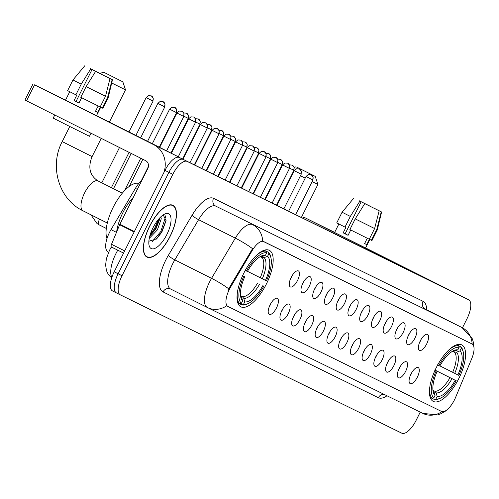 <?xml version="1.0" encoding="UTF-8"?>
<svg xmlns="http://www.w3.org/2000/svg" width="499" height="499" viewBox="0 0 499 499"><rect width="100%" height="100%" fill="white"/><g stroke="black" fill="none" stroke-linecap="round" stroke-linejoin="round"><path stroke-width="0.75" d="M266.335 284.099A31.637 12.512 116.7 0 0 269.31 250.311A31.637 12.512 116.7 0 0 243.874 273.059A31.637 12.512 116.7 0 0 240.898 306.848A31.637 12.512 116.7 0 0 266.335 284.099M458.743 378.666A31.637 12.512 116.7 0 0 461.712 344.878A31.637 12.512 116.7 0 0 436.282 367.626A31.637 12.512 116.7 0 0 433.307 401.414A31.637 12.512 116.7 0 0 458.743 378.666M420.314 340.823A8.951 3.543 -63.3 0 1 426.558 334.249A8.951 3.543 -63.3 0 1 426.67 343.948A8.951 3.543 -63.3 0 1 418.792 349.705A8.951 3.543 -63.3 0 1 420.314 340.823M419.603 342.389A5.37 2.127 116.7 0 0 420.501 340.861A5.37 2.127 116.7 0 0 421.175 339.264M408.575 335.054A8.951 3.543 -63.3 0 1 414.819 328.479A8.951 3.543 -63.3 0 1 414.931 338.179A8.951 3.543 -63.3 0 1 407.053 343.936A8.951 3.543 -63.3 0 1 408.575 335.054M407.864 336.619A5.37 2.127 116.7 0 0 408.762 335.091A5.37 2.127 116.7 0 0 409.436 333.494M396.836 329.284A8.951 3.543 -63.3 0 1 403.08 322.71A8.951 3.543 -63.3 0 1 403.192 332.409A8.951 3.543 -63.3 0 1 395.314 338.166A8.951 3.543 -63.3 0 1 396.836 329.284M396.125 330.849A5.37 2.127 116.7 0 0 397.023 329.321A5.37 2.127 116.7 0 0 397.697 327.724M385.097 323.514A8.951 3.543 -63.3 0 1 391.341 316.94A8.951 3.543 -63.3 0 1 391.453 326.639A8.951 3.543 -63.3 0 1 383.575 332.396A8.951 3.543 -63.3 0 1 385.097 323.514M384.386 325.08A5.37 2.127 116.7 0 0 385.284 323.552A5.37 2.127 116.7 0 0 385.958 321.955M373.358 317.744A8.951 3.543 -63.3 0 1 379.602 311.17A8.951 3.543 -63.3 0 1 379.714 320.869A8.951 3.543 -63.3 0 1 371.83 326.627A8.951 3.543 -63.3 0 1 373.358 317.744M372.647 319.31A5.37 2.127 116.7 0 0 373.545 317.782A5.37 2.127 116.7 0 0 374.219 316.185M361.619 311.975A8.951 3.543 -63.3 0 1 367.863 305.4A8.951 3.543 -63.3 0 1 367.975 315.1A8.951 3.543 -63.3 0 1 360.091 320.857A8.951 3.543 -63.3 0 1 361.619 311.975M360.908 313.54A5.37 2.127 116.7 0 0 361.806 312.012A5.37 2.127 116.7 0 0 362.48 310.415M349.874 306.205A8.951 3.543 -63.3 0 1 356.124 299.631A8.951 3.543 -63.3 0 1 356.236 309.33A8.951 3.543 -63.3 0 1 348.352 315.087A8.951 3.543 -63.3 0 1 349.874 306.205M349.169 307.771A5.37 2.127 116.7 0 0 350.061 306.243A5.37 2.127 116.7 0 0 350.735 304.646M338.135 300.435A8.951 3.543 -63.3 0 1 344.385 293.861A8.951 3.543 -63.3 0 1 344.497 303.56A8.951 3.543 -63.3 0 1 336.613 309.318A8.951 3.543 -63.3 0 1 338.135 300.435M337.424 302.001A5.37 2.127 116.7 0 0 338.322 300.473A5.37 2.127 116.7 0 0 338.996 298.876M326.396 294.666A8.951 3.543 -63.3 0 1 332.64 288.091A8.951 3.543 -63.3 0 1 332.758 297.791A8.951 3.543 -63.3 0 1 324.874 303.548A8.951 3.543 -63.3 0 1 326.396 294.666M325.685 296.231A5.37 2.127 116.7 0 0 326.583 294.703A5.37 2.127 116.7 0 0 327.257 293.106M314.657 288.896A8.951 3.543 -63.3 0 1 320.901 282.322A8.951 3.543 -63.3 0 1 321.013 292.021A8.951 3.543 -63.3 0 1 313.135 297.778A8.951 3.543 -63.3 0 1 314.657 288.896M313.946 290.462A5.37 2.127 116.7 0 0 314.844 288.933A5.37 2.127 116.7 0 0 315.518 287.337M302.918 283.126A8.951 3.543 -63.3 0 1 309.162 276.552A8.951 3.543 -63.3 0 1 309.274 286.251A8.951 3.543 -63.3 0 1 301.396 292.009A8.951 3.543 -63.3 0 1 302.918 283.126M302.207 284.692A5.37 2.127 116.7 0 0 303.105 283.164A5.37 2.127 116.7 0 0 303.779 281.567M291.179 277.357A8.951 3.543 -63.3 0 1 297.423 270.782A8.951 3.543 -63.3 0 1 297.535 280.482A8.951 3.543 -63.3 0 1 289.657 286.239A8.951 3.543 -63.3 0 1 291.179 277.357M290.468 278.922A5.37 2.127 116.7 0 0 291.366 277.394A5.37 2.127 116.7 0 0 292.04 275.797M411.001 374.025A8.951 3.543 -63.3 0 1 417.245 367.445A8.951 3.543 -63.3 0 1 417.357 377.15A8.951 3.543 -63.3 0 1 409.479 382.901A8.951 3.543 -63.3 0 1 411.001 374.025M410.29 375.591A5.37 2.127 116.7 0 0 411.188 374.063A5.37 2.127 116.7 0 0 411.862 372.466M399.262 368.256A8.951 3.543 -63.3 0 1 405.506 361.675A8.951 3.543 -63.3 0 1 405.618 371.381A8.951 3.543 -63.3 0 1 397.74 377.132A8.951 3.543 -63.3 0 1 399.262 368.256M398.551 369.821A5.37 2.127 116.7 0 0 399.45 368.293A5.37 2.127 116.7 0 0 400.123 366.696M387.523 362.486A8.951 3.543 -63.3 0 1 393.767 355.906A8.951 3.543 -63.3 0 1 393.879 365.611A8.951 3.543 -63.3 0 1 386.001 371.362A8.951 3.543 -63.3 0 1 387.523 362.486M386.812 364.052A5.37 2.127 116.7 0 0 387.711 362.524A5.37 2.127 116.7 0 0 388.384 360.927M375.784 356.716A8.951 3.543 -63.3 0 1 382.028 350.136A8.951 3.543 -63.3 0 1 382.14 359.841A8.951 3.543 -63.3 0 1 374.262 365.592A8.951 3.543 -63.3 0 1 375.784 356.716M375.073 358.282A5.37 2.127 116.7 0 0 375.972 356.754A5.37 2.127 116.7 0 0 376.645 355.157M364.045 350.947A8.951 3.543 -63.3 0 1 370.289 344.366A8.951 3.543 -63.3 0 1 370.401 354.072A8.951 3.543 -63.3 0 1 362.524 359.823A8.951 3.543 -63.3 0 1 364.045 350.947M363.334 352.512A5.37 2.127 116.7 0 0 364.233 350.984A5.37 2.127 116.7 0 0 364.906 349.387M352.306 345.177A8.951 3.543 -63.3 0 1 358.55 338.596A8.951 3.543 -63.3 0 1 358.662 348.302A8.951 3.543 -63.3 0 1 350.785 354.053A8.951 3.543 -63.3 0 1 352.306 345.177M351.595 346.743A5.37 2.127 116.7 0 0 352.494 345.214A5.37 2.127 116.7 0 0 353.167 343.618M340.567 339.407A8.951 3.543 -63.3 0 1 346.811 332.827A8.951 3.543 -63.3 0 1 346.924 342.532A8.951 3.543 -63.3 0 1 339.046 348.283A8.951 3.543 -63.3 0 1 340.567 339.407M339.856 340.973A5.37 2.127 116.7 0 0 340.755 339.445A5.37 2.127 116.7 0 0 341.428 337.848M328.829 333.638A8.951 3.543 -63.3 0 1 335.072 327.057A8.951 3.543 -63.3 0 1 335.185 336.763A8.951 3.543 -63.3 0 1 327.307 342.514A8.951 3.543 -63.3 0 1 328.829 333.638M328.117 335.203A5.37 2.127 116.7 0 0 329.016 333.675A5.37 2.127 116.7 0 0 329.689 332.078M317.09 327.868A8.951 3.543 -63.3 0 1 323.333 321.287A8.951 3.543 -63.3 0 1 323.446 330.993A8.951 3.543 -63.3 0 1 315.561 336.744A8.951 3.543 -63.3 0 1 317.09 327.868M316.378 329.434A5.37 2.127 116.7 0 0 317.277 327.905A5.37 2.127 116.7 0 0 317.95 326.309M305.351 322.098A8.951 3.543 -63.3 0 1 311.594 315.518A8.951 3.543 -63.3 0 1 311.707 325.223A8.951 3.543 -63.3 0 1 303.822 330.974A8.951 3.543 -63.3 0 1 305.351 322.098M304.639 323.664A5.37 2.127 116.7 0 0 305.538 322.136A5.37 2.127 116.7 0 0 306.211 320.539M293.605 316.329A8.951 3.543 -63.3 0 1 299.855 309.748A8.951 3.543 -63.3 0 1 299.968 319.454A8.951 3.543 -63.3 0 1 292.083 325.205A8.951 3.543 -63.3 0 1 293.605 316.329M292.901 317.894A5.37 2.127 116.7 0 0 293.792 316.366A5.37 2.127 116.7 0 0 294.466 314.769M281.866 310.559A8.951 3.543 -63.3 0 1 288.116 303.978A8.951 3.543 -63.3 0 1 288.229 313.684A8.951 3.543 -63.3 0 1 280.344 319.435A8.951 3.543 -63.3 0 1 281.866 310.559M281.155 312.125A5.37 2.127 116.7 0 0 282.054 310.596A5.37 2.127 116.7 0 0 282.727 309M270.127 304.789A8.951 3.543 -63.3 0 1 276.371 298.209A8.951 3.543 -63.3 0 1 276.49 307.914A8.951 3.543 -63.3 0 1 268.605 313.665A8.951 3.543 -63.3 0 1 270.127 304.789M269.416 306.355A5.37 2.127 116.7 0 0 270.315 304.827A5.37 2.127 116.7 0 0 270.988 303.23M455.637 397.304A16.118 6.375 -63.3 0 1 454.47 399.849A16.118 6.375 -63.3 0 1 441.534 411.444L227.937 306.467A16.118 6.375 -63.3 0 1 227.918 306.455A16.118 6.375 -63.3 0 1 230.775 286.782L252.101 250.71A16.118 6.375 -63.3 0 1 263.697 241.566L472.06 343.979A16.118 6.375 -63.3 0 1 472.079 343.986A16.118 6.375 -63.3 0 1 471.73 358.656L455.637 397.304M107.846 251.49L107.865 251.502A17.908 7.086 -63.3 0 1 107.846 251.49A17.908 7.086 -63.3 0 1 111.015 229.634L135.385 188.404A17.908 7.086 -63.3 0 1 141.859 180.357M170.203 236.227A28.948 11.452 116.7 0 0 172.922 205.307A28.948 11.452 116.7 0 0 149.65 226.128A28.948 11.452 116.7 0 0 146.931 257.047A28.948 11.452 116.7 0 0 170.203 236.227M460.802 295.832A17.908 7.086 116.7 0 0 460.777 295.82L179.353 157.503A17.908 7.086 116.7 0 0 164.976 170.39L114.196 271.799L118.113 273.77A17.908 7.086 116.7 0 0 116.429 292.894A17.908 7.086 116.7 0 0 116.454 292.901A17.908 7.086 116.7 0 1 116.429 292.894A17.908 7.086 116.7 0 1 118.113 273.77L168.899 172.361L118.113 273.77L122.037 275.735A17.908 7.086 116.7 0 0 120.353 294.859A17.908 7.086 116.7 0 0 120.371 294.872L401.776 433.182A17.908 7.086 116.7 0 0 416.154 420.289L420.245 412.118M179.353 157.503L183.27 159.474A17.908 7.086 116.7 0 0 168.899 172.361A17.908 7.086 116.7 0 1 183.27 159.474L464.675 297.778L187.187 161.439A17.908 7.086 116.7 0 0 172.816 174.332L122.037 275.735M464.719 297.803A17.908 7.086 116.7 0 0 464.7 297.791A17.908 7.086 116.7 0 0 464.675 297.778A17.908 7.086 116.7 0 1 464.7 297.791L468.617 299.762A17.908 7.086 116.7 0 0 468.592 299.749L187.187 161.439M228.031 291.21L230.064 286.426L252.544 248.658A20.889 3.268 -149.4 0 0 235.322 238.135A23.877 9.444 -63.3 0 1 252.506 224.594A20.889 19.187 -63.8 0 1 262.667 241.142L472.06 343.979M422.653 413.303A20.889 19.187 -63.8 0 0 422.79 413.372L207.503 307.559A20.889 19.187 116.2 0 1 207.359 307.49A23.877 9.444 -63.3 0 1 207.334 307.478L207.503 307.559A20.889 19.187 116.2 0 0 226.777 305.694L227.918 306.455M462.467 327.799L466.933 318.886A17.908 7.086 116.7 0 0 468.617 299.762M464.7 297.791L460.777 295.82A17.908 7.086 116.7 0 0 460.758 295.807L468.592 299.749M114.196 271.799A17.908 7.086 116.7 0 0 112.512 290.923A17.908 7.086 116.7 0 0 112.537 290.936L120.353 294.859M330.481 230.413L334.623 232.465L330.481 230.413M365.58 247.966L328.729 229.571L365.58 247.966M449.568 290.312A23.877 21.931 -63.8 0 0 447.31 288.983L365.599 247.928M424.986 278.23A23.877 21.931 -63.8 0 0 422.728 276.901L303.691 217.09L303.08 218.312M334.661 232.384L303.691 217.09M359.268 200.829L369.335 205.887M374.244 208.339L378.254 210.341M369.821 239.483L365.555 248.009L346.924 238.747L334.598 232.509L338.858 224.001M374.269 208.283L381.592 211.988L377.313 229.864L371.967 240.543L369.403 239.277L366.734 244.61L365.886 244.198L364.613 243.568L367.283 238.241M348.077 235.316L343.175 232.852L345.851 227.519L344.99 227.095L350.335 216.423L359.86 201.147L361.164 201.789L345.127 233.813L348.084 235.297L350.747 229.983M369.272 239.233L349.893 229.552L355.238 218.88L364.757 203.611L379.153 210.796L374.618 228.554L369.272 239.233M344.99 227.095L336.738 222.903L342.083 212.225L350.335 216.423M371.393 240.275L376.739 229.596L381.273 211.838L378.261 210.322M377.313 229.864L376.739 229.596M374.618 228.554L355.238 218.88M381.592 211.988L381.273 211.838M379.153 210.796L364.757 203.611M359.86 201.147L361.164 201.789M359.286 200.791L369.372 205.819M366.734 244.61L364.626 243.549M345.127 233.813L343.175 232.852M149.756 226.178A28.649 11.334 116.7 0 0 147.062 256.779A28.649 11.334 116.7 0 0 170.097 236.177A28.649 11.334 116.7 0 0 172.791 205.576A28.649 11.334 116.7 0 0 149.756 226.178M133.339 197.367A29.846 11.808 116.7 0 0 122.879 212.68A29.846 11.808 116.7 0 0 116.647 231.954M160.828 216.816L161.277 218.755L157.403 229.858L149.276 238.354M159.724 217.926L159.655 219.292L155.85 229.078L149.769 236.233M166.834 234.574A19.461 7.697 116.7 0 0 164.851 213.996A19.461 7.697 116.7 0 0 153.018 227.781A19.461 7.697 116.7 0 0 149.082 245.383A19.461 7.697 116.7 0 0 166.834 234.574M148.87 241.235L156.692 238.809L161.863 232.091L166.08 220.708L163.223 214.901M165.418 215.867L165.543 216.915L160.803 231.548L152.083 241.778M158.563 219.223L154.584 228.423L150.255 234.555M166.142 220.14L161.582 231.941L156.019 239.42M159.724 218.051L155.364 228.816L150.13 235.94M296.824 167.165L315.249 176.403L296.824 167.165M301.365 217.47L317.913 184.418L312.156 181.58M305.213 178.112L300.454 175.735M293.524 172.249L293.106 172.036M456.672 344.772L460.777 346.836L461.219 348.402A28.412 11.24 116.7 0 1 463.346 352.406A28.412 11.24 116.7 0 1 458.88 375.41L457.895 374.924A25.667 10.155 116.7 0 0 459.984 350.872L456.541 352.194L454.414 352.113L452.805 351.308M439.881 365.886L457.895 374.924M435.078 370.133L456.205 380.743A28.412 11.24 116.7 0 1 440.324 398.233L439.039 398.795A29.609 11.708 116.7 0 1 434.404 399.512L432.309 398.464M429.745 387.536A29.609 11.708 116.7 0 0 432.284 398.47L433.799 397.89A28.412 11.24 116.7 0 1 436.145 370.888L434.735 370.183M430.213 397.429L432.284 398.47M437.411 364.844L438.814 365.549A28.412 11.24 116.7 0 1 459.105 347.36L458.662 345.795A29.609 11.708 116.7 0 0 448.451 350.298M458.662 345.795L456.641 344.784M463.346 352.406L463.035 351.04A29.609 11.708 116.7 0 0 460.777 346.836M436.145 370.888L437.124 371.368A25.667 10.155 116.7 0 0 433.201 391.883A25.667 10.155 116.7 0 0 435.034 395.42L433.799 397.89M459.105 347.36L457.864 349.83A25.667 10.155 116.7 0 0 454.003 350.485A25.667 10.155 116.7 0 0 439.8 366.029L438.814 365.549M459.984 350.872L461.219 348.402M435.034 395.42L434.036 391.865L432.92 390.037M434.454 370.009L437.124 371.368M452.356 351.358L454.421 351.153L457.864 349.83M434.404 399.512L435.92 398.932A28.412 11.24 116.7 0 0 440.324 398.233M435.92 398.932L437.155 396.462A25.667 10.155 116.7 0 0 455.225 380.263L456.205 380.743M433.126 390.393L434.816 391.247L436.157 392.906L437.155 396.462M455.225 380.263L435.072 370.152M104.422 72.598L122.848 81.842L104.422 72.598M109.35 122.124L125.511 89.851L111.695 82.99M245.003 270.283L246.412 270.982A28.412 11.24 116.7 0 1 266.697 252.793L266.254 251.228L264.239 250.217L268.375 252.269L268.818 253.835A28.412 11.24 116.7 0 1 270.945 257.84A28.412 11.24 116.7 0 1 266.472 280.843L265.493 280.363A25.667 10.155 116.7 0 0 267.576 256.305L264.133 257.634L262.006 257.546L260.403 256.742M247.473 271.319L265.493 280.363M247.916 303.666A28.412 11.24 116.7 0 1 243.512 304.365L244.747 301.895A25.667 10.155 116.7 0 0 262.817 285.696L263.796 286.183A28.412 11.24 116.7 0 1 247.916 303.666L246.637 304.228A29.609 11.708 116.7 0 1 241.996 304.945L239.9 303.897M138.822 183.476A32.828 12.986 116.7 0 0 113.148 207.378A32.828 12.986 116.7 0 0 106.967 238.647M237.337 292.969A29.609 11.708 116.7 0 0 239.876 303.903L241.391 303.323A28.412 11.24 116.7 0 1 243.737 276.321L242.333 275.616M237.805 302.868L239.876 303.903M266.254 251.228A29.609 11.708 116.7 0 0 256.049 255.738M270.945 257.84L270.626 256.48A29.609 11.708 116.7 0 0 268.375 252.269M243.737 276.321L244.716 276.802A25.667 10.155 116.7 0 0 240.799 297.317A25.667 10.155 116.7 0 0 242.633 300.853L241.391 303.323M266.697 252.793L265.462 255.263A25.667 10.155 116.7 0 0 261.601 255.918A25.667 10.155 116.7 0 0 247.392 271.462L246.412 270.982M267.576 256.305L268.818 253.835M242.633 300.853L241.628 297.298L240.512 295.477M242.046 275.448L244.716 276.802M259.948 256.792L262.019 256.592L265.462 255.263M243.512 304.365L241.996 304.945M262.817 285.696L263.796 286.183M240.718 295.832L242.414 296.68L243.749 298.34L244.747 301.895M61.365 98.147L65.506 100.199L61.365 98.147M96.463 115.699L59.612 97.305L96.463 115.699M180.457 158.046A23.877 21.931 -63.8 0 0 178.193 156.717L96.482 115.662M163.872 172.604A23.877 21.931 -63.8 0 0 153.611 144.635L34.574 84.824L26.559 100.835L145.596 160.647A5.969 5.483 116.2 0 1 147.823 168.45L119.872 224.257L134.362 231.536M65.55 100.118L34.574 84.824M26.559 100.835L24.95 100.018L32.965 84.007M111.445 247.005L123.565 253.093L111.452 247.011A2.982 1.179 -63.3 0 1 111.445 247.005A2.982 1.179 -63.3 0 1 111.514 244.292L119.66 224.725A2.982 1.179 -63.3 0 1 119.872 224.257M90.157 68.563L100.224 73.621M105.127 76.073L109.138 78.075M100.711 107.216L96.438 115.749L77.813 106.48L65.481 100.243L69.748 91.735M105.152 76.016L112.481 79.721L108.196 97.598L102.85 108.277L100.293 107.011L97.617 112.344L96.769 111.932L95.496 111.302L98.166 105.975M78.961 103.05L74.064 100.586L76.734 95.253L75.879 94.829L81.225 84.156L90.743 68.881L92.047 69.523L76.01 101.547L78.967 103.031L81.63 97.717M91.024 133.227L89.489 136.296L67.646 125.43L53.193 118.12L54.753 115.001M100.156 106.967L80.776 97.293L86.121 86.614L95.646 71.345L110.042 78.53L105.501 96.288L100.156 106.967M75.879 94.829L67.627 90.637L72.973 79.959L81.225 84.156M102.276 108.009L107.622 97.33L112.156 79.572L109.15 78.056M108.196 97.598L107.622 97.33M105.501 96.288L86.121 86.614M112.481 79.721L112.156 79.572M110.042 78.53L95.646 71.345M90.743 68.881L92.047 69.523M90.176 68.525L100.255 73.553M97.617 112.344L95.509 111.283M76.01 101.547L74.064 100.586M263.697 241.566L263.216 241.329M252.101 250.71L251.39 250.348M230.775 286.782L230.064 286.426M227.9 306.442L227.419 306.205M137.337 189.383L135.385 188.404M116.473 232.372L111.015 229.634M386.987 395.776A29.846 11.808 -63.3 0 1 378.342 397.715L163.054 291.909A5.969 5.483 116.2 0 1 170.583 289.008A5.969 5.483 116.2 0 1 170.589 289.015A23.877 9.444 116.7 0 0 170.621 289.027L207.303 307.459M163.054 291.909A29.846 11.808 -63.3 0 1 165.818 260.01A29.846 11.808 -63.3 0 1 168.3 255.457L192.065 215.256A29.846 11.808 -63.3 0 1 213.541 198.334L423.002 301.284A29.846 11.808 -63.3 0 1 426.689 309.817M172.835 263.516A23.877 9.444 116.7 0 0 170.596 289.015L207.334 307.478A23.877 9.444 -63.3 0 1 209.574 281.979A23.877 9.444 -63.3 0 1 211.564 278.33L235.322 238.135L198.583 219.672L174.825 259.873A23.877 9.444 116.7 0 0 172.835 263.516M473.869 346.824L473.114 341.279L472.148 338.453L461.999 327.556A23.877 9.444 -63.3 0 0 461.968 327.544L215.768 206.137L461.968 327.544A20.889 19.187 116.2 0 1 472.129 344.011M228.86 288.915A20.889 3.268 -149.4 0 0 211.564 278.33L174.825 259.873A5.969 0.936 30.6 0 1 168.3 255.457M447.653 409.255L445.27 411.245L440.299 414.008L437.38 414.943L422.79 413.372A20.889 19.187 -63.8 0 0 441.933 411.6M120.328 294.853L116.454 292.901M172.816 174.332L164.976 170.39M213.541 198.334A5.969 5.483 116.2 0 0 215.768 206.137A23.877 9.444 116.7 0 0 198.583 219.672A5.969 0.936 30.6 0 1 192.065 215.256M461.999 327.556L425.26 309.099A23.877 9.444 116.7 0 0 425.26 309.099A23.877 9.444 116.7 0 0 425.229 309.081A5.969 5.483 116.2 0 1 423.002 301.284M378.342 397.715A5.969 5.483 116.2 0 1 384.024 394.316M117.783 250.192A23.877 9.444 116.7 0 0 115.887 253.673A23.877 9.444 116.7 0 0 111.857 277.407M114.084 248.334A11.939 1.865 -149.4 0 0 110.84 247.86L111.377 246.961M422.728 276.901L447.31 288.983M452.662 372.31A22.087 8.739 116.7 0 0 454.414 352.113M432.932 390.168A22.96 9.082 116.7 0 0 434.036 391.865M454.421 351.153A22.96 9.082 116.7 0 0 452.468 351.284M454.708 373.333A22.96 9.082 116.7 0 0 456.541 352.194M436.157 392.906A22.96 9.082 116.7 0 0 452.032 378.672M434.816 391.247A22.087 8.739 116.7 0 0 449.992 377.649M90.874 155.975L92.103 156.567C87.762 167.402 89.739 175.529 98.016 180.944A16.71 6.612 -63.3 0 0 97.997 180.931A16.71 6.612 -63.3 0 0 84.581 192.957A16.71 6.612 -63.3 0 0 83.009 210.809C58.707 199.338 49.151 166.086 62.213 141.597L90.874 155.975M83.027 210.821A16.71 6.612 -63.3 0 1 83.009 210.809L107.31 223.022M260.253 277.743A22.087 8.739 116.7 0 0 262.006 257.546M240.524 295.608A22.96 9.082 116.7 0 0 241.628 297.298M262.019 256.592A22.96 9.082 116.7 0 0 260.06 256.723M262.299 278.766A22.96 9.082 116.7 0 0 264.133 257.634M243.749 298.34A22.96 9.082 116.7 0 0 259.63 284.106M242.414 296.68A22.087 8.739 116.7 0 0 257.584 283.083M293.668 170.203L294.167 167.377L292.196 165.119A3.88 3.562 -63.8 0 1 292.221 165.132A3.88 3.562 116.2 0 1 293.668 170.203L289.601 168.175M281.929 164.433L282.428 161.607L280.457 159.349A3.88 3.562 -63.8 0 1 280.482 159.362A3.88 3.562 116.2 0 1 281.929 164.433L277.862 162.406M270.19 158.663L270.689 155.838L268.718 153.58A3.88 3.562 -63.8 0 1 268.743 153.592A3.88 3.562 116.2 0 1 270.19 158.663L266.123 156.636M258.451 152.894L258.95 150.068L256.979 147.81A3.88 3.562 -63.8 0 1 257.004 147.823A3.88 3.562 116.2 0 1 258.451 152.894L254.384 150.866M246.712 147.124L247.211 144.298L245.24 142.04A3.88 3.562 -63.8 0 1 245.265 142.053A3.88 3.562 116.2 0 1 246.712 147.124L242.645 145.097M234.973 141.354L235.472 138.529L233.501 136.271A3.88 3.562 -63.8 0 1 233.526 136.283A3.88 3.562 116.2 0 1 234.973 141.354L230.906 139.327M223.234 135.585L223.727 132.759L221.762 130.501A3.88 3.562 -63.8 0 1 221.787 130.513A3.88 3.562 116.2 0 1 223.234 135.585L219.167 133.557M211.495 129.815L211.988 126.989L210.023 124.731A3.88 3.562 -63.8 0 1 210.048 124.744A3.88 3.562 116.2 0 1 211.495 129.815L207.428 127.788M199.756 124.045L200.249 121.22L198.278 118.962A3.88 3.562 -63.8 0 1 198.309 118.974A3.88 3.562 116.2 0 1 199.756 124.045L195.689 122.018M188.017 118.275L188.51 115.45L186.539 113.192A3.88 3.562 -63.8 0 1 186.57 113.204A3.88 3.562 116.2 0 1 188.017 118.275L183.95 116.248M176.272 112.506L176.771 109.68L174.8 107.422A3.88 3.562 -63.8 0 1 174.831 107.435A3.88 3.562 116.2 0 1 176.272 112.506L169.623 109.169L152.32 143.718M164.533 106.736L165.032 103.911L163.061 101.653A3.88 3.562 -63.8 0 1 163.086 101.665A3.88 3.562 116.2 0 1 164.533 106.736L157.884 103.399L140.631 137.843M152.794 100.966L153.293 98.141L151.322 95.883A3.88 3.562 -63.8 0 1 151.347 95.895A3.88 3.562 116.2 0 1 152.794 100.966L146.145 97.629L128.948 131.973M106.312 228.448L99.052 224.799A5.37 2.127 -63.3 0 1 98.945 224.737A5.37 2.127 -63.3 0 1 99.532 219.111M312.686 179.821L313.179 176.995L311.208 174.744A3.88 3.562 -63.8 0 1 311.239 174.756A3.88 3.562 116.2 0 1 312.686 179.821L306.03 176.484L288.64 211.214M300.947 174.051L301.44 171.226L299.469 168.974A3.88 3.562 -63.8 0 1 299.5 168.986A3.88 3.562 116.2 0 1 300.947 174.051L294.291 170.714L276.901 205.445M289.202 168.282L289.701 165.456L287.73 163.204A3.88 3.562 -63.8 0 1 287.761 163.217A3.88 3.562 116.2 0 1 289.202 168.282L282.553 164.944L265.162 199.675M277.463 162.512L277.962 159.686L275.991 157.435A3.88 3.562 -63.8 0 1 276.016 157.447A3.88 3.562 116.2 0 1 277.463 162.512L270.814 159.175L253.417 193.905M265.724 156.742L266.223 153.917L264.252 151.665A3.88 3.562 -63.8 0 1 264.277 151.677A3.88 3.562 116.2 0 1 265.724 156.742L259.075 153.405L241.678 188.135M253.985 150.972L254.484 148.147L252.513 145.889A3.88 3.562 116.2 0 1 253.985 150.972L247.336 147.635L229.939 182.366M252.538 145.908A3.88 3.562 -63.8 0 0 252.513 145.889L249.575 145.696L247.336 147.635M242.246 145.203L242.745 142.377L240.774 140.119A3.88 3.562 -63.8 0 1 240.799 140.138A3.88 3.562 116.2 0 1 242.246 145.203L235.597 141.866L218.2 176.596M230.507 139.433L231.006 136.607L229.035 134.35A3.88 3.562 -63.8 0 1 229.06 134.368A3.88 3.562 116.2 0 1 230.507 139.433L223.858 136.096L206.461 170.826M218.768 133.663L219.267 130.838L217.296 128.58A3.88 3.562 -63.8 0 1 217.321 128.599A3.88 3.562 116.2 0 1 218.768 133.663L212.112 130.326L194.722 165.057M207.029 127.894L207.528 125.068L205.557 122.81A3.88 3.562 -63.8 0 1 205.582 122.829A3.88 3.562 116.2 0 1 207.029 127.894L200.373 124.557L182.983 159.287M195.29 122.124L195.789 119.298L193.818 117.04A3.88 3.562 116.2 0 1 195.29 122.124L188.634 118.787L171.363 153.287M193.843 117.059A3.88 3.562 -63.8 0 0 193.818 117.04L190.88 116.841L188.634 118.787M183.551 116.354L184.05 113.529L182.079 111.271A3.88 3.562 -63.8 0 1 182.104 111.289A3.88 3.562 116.2 0 1 183.551 116.354L176.896 113.017L159.674 147.411M153.611 144.635L178.193 156.717M134.125 231.998L119.66 224.725M111.514 244.292L124.663 250.897M111.676 277.968L108.345 274.512L106.493 270.72L105.607 265.088L106.387 258.707L109.456 250.411L110.84 247.86M112.512 290.923L116.429 292.894M301.458 217.52L302.082 216.273M353.841 198.084L342.083 212.225M145.596 256.043L147.062 256.779M171.325 204.839L172.791 205.576M296.038 166.785L294.173 167.402M315.249 176.403L317.913 184.418M103.63 72.218L100.012 73.422M62.213 141.597L69.773 126.497M92.103 156.567L101.222 138.354M122.317 193.15L98.016 180.944M122.848 81.842L125.511 89.851M293.955 170.34L276.477 205.239M289.445 164.863L292.196 165.119M282.216 164.57L264.738 199.469M277.706 159.094L280.457 159.349M270.477 158.801L252.999 193.699M265.967 153.324L268.718 153.58M258.738 153.031L241.26 187.93M254.228 147.554L256.979 147.81M246.999 147.261L229.521 182.16M242.489 141.785L245.24 142.04M235.254 141.491L217.782 176.39M230.75 136.015L233.501 136.271M223.515 135.722L206.043 170.621M219.011 130.245L221.762 130.501M211.776 129.952L194.304 164.851M207.272 124.476L210.023 124.731M200.037 124.182L182.565 159.081M195.533 118.706L198.278 118.962M188.298 118.413L170.945 153.074M183.794 112.936L186.539 113.192M129.278 186.395L142.864 159.275M176.559 112.643L159.256 147.199M169.623 109.169L171.868 107.223L174.8 107.422M113.491 188.716L131.175 153.405M124.532 190.662L140.774 158.227M164.82 106.873L147.567 141.329M157.884 103.399L160.129 101.453L163.061 101.653M99.052 224.799L97.062 223.602L90.912 214.782M101.802 182.846L119.486 147.529M111.402 187.668L129.085 152.351M153.081 101.104L135.878 135.454M146.145 97.629L148.39 95.683L151.322 95.883M312.967 179.958L295.601 214.639M306.03 176.484L308.276 174.544L311.208 174.744M301.228 174.188L283.862 208.869M294.291 170.714L296.537 168.774L299.469 168.974M289.489 168.419L272.123 203.099M282.553 164.944L284.798 163.005L287.73 163.204M277.75 162.649L260.384 197.33M270.814 159.175L273.059 157.235L275.991 157.435M266.011 156.879L248.645 191.56M259.075 153.405L261.32 151.465L264.252 151.665M254.272 151.11L236.906 185.79M242.533 145.34L225.168 180.02M235.597 141.866L237.836 139.926L240.774 140.119M230.794 139.57L213.429 174.251M223.858 136.096L226.097 134.156L229.035 134.35M219.055 133.801L201.69 168.481M212.112 130.326L214.358 128.386L217.296 128.58M207.316 128.031L189.951 162.711M200.373 124.557L202.619 122.611L205.557 122.81M195.577 122.261L178.293 156.767M141.229 180.906L148.434 166.529M183.838 116.492L166.61 150.898M176.896 113.017L179.141 111.071L182.079 111.271M84.724 65.818L72.973 79.959"/></g></svg>
